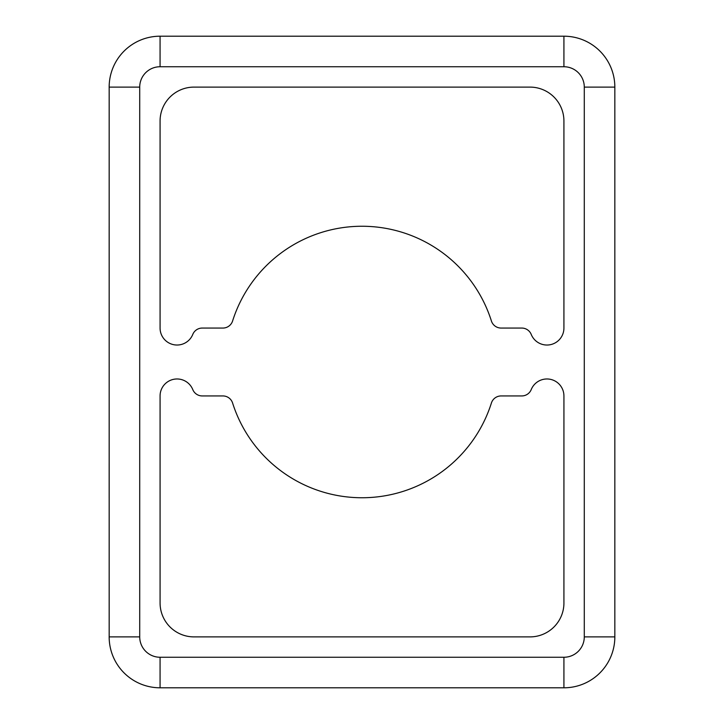 <?xml version="1.0" encoding="UTF-8"?>
<svg xmlns="http://www.w3.org/2000/svg" width="724" height="724" viewBox="0 0 724 724"><rect width="100%" height="100%" fill="white"/><g stroke="black" fill="none" stroke-linecap="round" stroke-linejoin="round"><path stroke-width="1.09" d="M546.964 345.031A16.969 16.969 0 0 0 563.924 328.062L563.924 121.044A33.938 33.938 0 0 0 529.986 87.106L194.014 87.106A33.938 33.938 0 0 0 160.076 121.044L160.076 328.062A16.969 16.969 0 0 0 192.774 334.425A10.181 10.181 0 0 1 202.213 328.062L222.902 328.062A10.181 10.181 0 0 0 232.603 320.958A135.75 135.75 0 0 1 491.397 320.958A10.181 10.181 0 0 0 501.099 328.062L521.787 328.062A10.181 10.181 0 0 1 531.226 334.425A16.969 16.969 0 0 0 546.964 345.031M563.924 395.938A16.969 16.969 0 0 0 531.226 389.575A10.181 10.181 0 0 1 521.787 395.938L501.099 395.938A10.181 10.181 0 0 0 491.397 403.042A135.75 135.75 0 0 1 232.603 403.042A10.181 10.181 0 0 0 222.902 395.938L202.213 395.938A10.181 10.181 0 0 1 192.774 389.575A16.969 16.969 0 0 0 160.076 395.938L160.076 602.956A33.938 33.938 0 0 0 194.014 636.894L529.995 636.894A33.938 33.938 0 0 0 563.933 602.956M109.161 260.188L109.161 226.25L109.161 260.188M614.839 260.188L614.839 226.25L614.839 260.188M109.161 497.75L109.161 463.812L109.161 497.75M614.839 497.75L614.839 463.812L614.839 497.75M563.924 602.956L563.933 395.938M160.067 657.256L160.067 687.8A50.906 50.906 0 0 1 109.161 636.894A50.906 50.906 0 0 0 160.067 687.8L563.924 687.8A50.906 50.906 0 0 0 614.839 636.894L614.839 87.106A50.906 50.906 0 0 0 563.924 36.2L160.067 36.2A50.906 50.906 0 0 0 109.161 87.106A50.906 50.906 0 0 1 160.067 36.2L160.067 66.744A20.363 20.363 0 0 0 139.714 87.106L139.714 636.894A20.363 20.363 0 0 0 160.067 657.256L563.924 657.256A20.363 20.363 0 0 0 584.286 636.894L584.286 87.106A20.363 20.363 0 0 0 563.924 66.744L160.067 66.744M139.714 87.106L109.17 87.106L109.17 636.894L139.714 636.894M563.924 657.256L563.924 687.8A50.906 50.906 0 0 0 614.839 636.894L584.286 636.894M563.924 66.744L563.924 36.2A50.906 50.906 0 0 1 614.839 87.106L584.286 87.106"/></g></svg>
